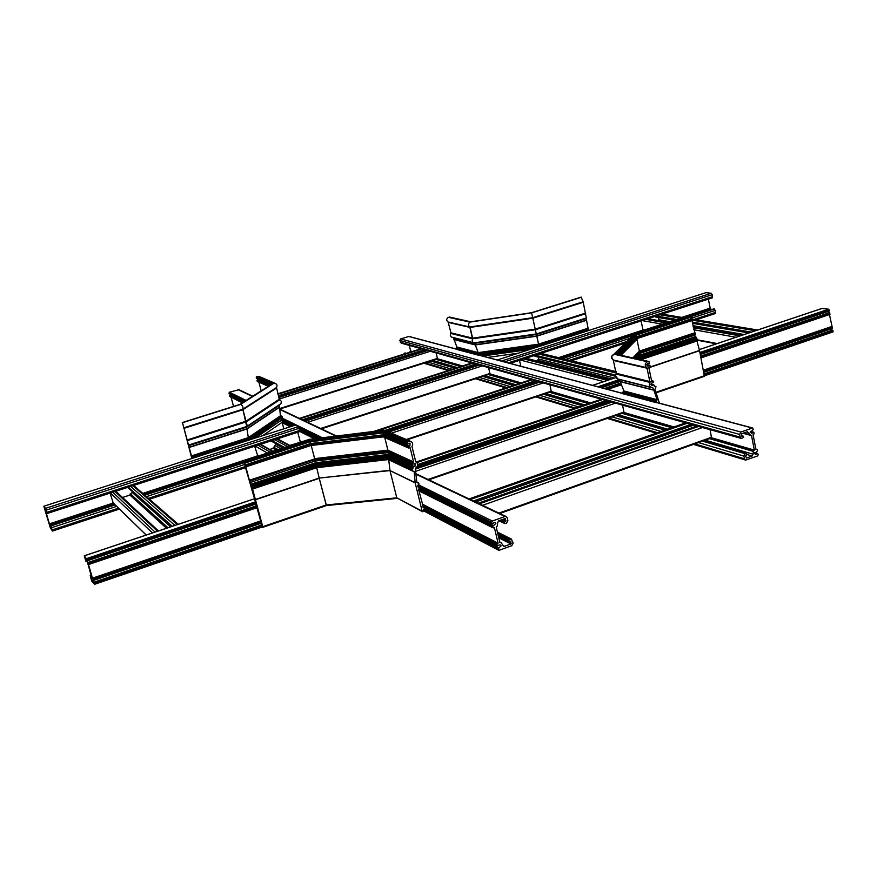 <?xml version="1.0" encoding="UTF-8"?>
<svg xmlns="http://www.w3.org/2000/svg" width="877" height="877" viewBox="0 0 877 877"><rect width="100%" height="100%" fill="white"/><g stroke="black" fill="none" stroke-linecap="round" stroke-linejoin="round"><path stroke-width="1.32" d="M497.632 522.889L498.618 520.839L504.966 518.57L505.963 520.763L504.396 522.352L504.9 523.613L506.522 523.12L507.871 520.587L507.213 517.759L506.04 516.476L504.977 516.52L492.348 521.037L491.668 522.308L492.183 523.569L494.869 522.473L495.834 523.536L492.633 526.375L493.115 527.888L494.431 527.779L498.092 543.236L496.875 544.288L497.182 545.604L500.175 544.825L501.096 545.867L497.917 548.706L499.254 550.252L511.806 545.68L513.155 543.148L511.368 539.081L508.583 540.232L509.088 541.482L510.82 541.46L510.918 543.97L504.604 546.272L503.76 546.294L500.975 542.545L499.89 542.578L496.239 527.132L497.226 526.156L497.632 522.889M231.517 394.935L229.873 395.264L230.114 396.656M238.961 389.706L229.379 392.216L229.094 393.63L244.584 401.392M231.046 397.182L233.545 406.402M753.036 454.1L752.126 456.018L746.47 458.079L745.625 455.974L747.051 454.494L746.579 453.266L745.187 453.727L743.926 456.117L744.463 458.814L745.658 460.096L757.629 455.93L758.254 454.746L757.783 453.53L755.623 454.571L754.637 453.519L757.498 450.888L757.07 449.43L755.952 449.528L753.069 434.751L754.165 433.775L753.913 432.514L751.479 433.238L750.46 432.164L753.332 429.533L752.543 427.976L740.912 432.043L739.662 434.433L740.188 437.152L741.427 438.456L743.685 437.349L743.203 436.121L741.712 436.121L741.679 433.709L747.357 431.681L750.537 435.343L751.468 435.332L754.352 450.109L753.453 451.008L753.036 454.1M408.978 336.439L400.69 338.906L399.857 340.451L401.195 343.126L741.131 438.379M409.274 345.385L410.644 351.008L409.855 352.258M405.327 353.047L403.31 354.319M499.758 513.494L711.51 437.919L710.107 429.686M828.655 312.968L827.833 311.565M831.813 330.322L830.968 328.952M704.582 375.751L832.964 331.901L832.405 330.136M832.481 328.437L703.891 372.286L832.481 328.437L829.456 314.569M701.008 357.893L829.993 314.383L829.269 312.771M829.335 311.061L700.317 354.483L829.335 311.061L828.699 309.197L821.968 308.485M598.772 387.009L592.786 385.409M711.225 309.713L710.162 308.145L708.375 299.112M510.063 363.374L712.321 297.829L712.201 294.683L711.225 293.269L706.084 292.644M502.291 361.302L497.61 360.052M715.215 313.527L715.292 310.381L713.703 308.912M641.109 320.916L642.918 329.609L643.685 330.147M655.262 316.334L655.612 317.035L674.216 320.182M658.649 317.551L658.967 320.642M428.809 479.818L623.975 412.683L622.604 405.163M407.049 439.848L551.282 391.723L549.945 384.806M321.399 428.831L489.936 374.03L488.642 367.627M437.426 358.901L279.862 409.022L437.48 358.901L436.22 352.938M538.116 357.038L538.566 359.033L536.801 360.973M534.444 355.503L534.937 356.205M519.502 360.348L520.839 366.246M636.757 336.834L635.277 336.582M640.035 355.174L639.136 354.79L640.035 355.174L695.494 336.647M642.731 360.019L642.435 359.175L642.742 360.019M643.29 358.276L643.356 357.125L641.175 354.779L643.367 357.125L697.248 339.191L695.582 336.625M640.824 353.014L640.835 351.556L639.388 351.118L636.91 339.267M638.017 338.138L621.146 355.229L638.017 338.138L637.086 336.615L637.919 338.281L692.6 320.346L691.887 318.658M637.009 334.828L636.253 332.92L637.108 334.817L691.854 316.904L691.208 314.975L634.981 332.997M615.676 354.012L614.01 354.253L615.172 353.99L636.253 332.92L635.386 332.942L710.688 308.605M659.427 403.168L654.998 389.432L656.018 386.735L654.867 386.614L653.782 384.806L651.841 385.737L651.808 382.964L653.518 382.383L653.102 381.046L651.688 381.243L648.859 367.671L650.252 366.674L650 365.512L647.785 366.147L647.719 363.352L649.144 363.319L649.265 361.949L615.632 354.001M613.253 359.976L611.39 356.764L614.01 354.253C610.929 355.996 610.677 357.904 613.253 359.976L616.279 374.117L613.253 359.976L646.93 367.715L650 382.405C648.772 384.882 649.287 386.571 651.545 387.448L653.102 388.04L657.114 399.693L656.095 402.39L657.597 402.686M648.64 361.335L647.369 361.697L614.01 354.253L635.386 332.942L613.878 354.286M617.912 379.007L615.402 375.707L616.268 374.117C614.755 376.244 615.292 377.866 617.89 378.996L651.063 387.327M619.699 379.642L620.083 381.418L619.699 379.642L653.102 388.04M620.149 381.659L623.953 390.967L620.149 381.659L653.562 390.133M656.577 400.899L623.273 392.085L623.953 390.967L622.834 392.183L624.007 391.285M622.473 392.677L622.977 393.773L622.473 392.677L655.919 401.567M647.369 361.697C644.694 363.659 644.551 365.665 646.93 367.715M656.314 402.664L622.977 393.773L656.182 402.576M691.295 318.844L690.517 317.331M635.277 336.571L636.231 337.02M694.924 336.823L694.135 335.343M704.384 376.321L699.561 350.701L696.809 340.451M641.723 359.8L643.521 357.893L697.336 340.276L697.248 339.191M643.422 358.222L697.336 340.276M697.401 339.947L643.521 357.882L643.367 357.125M640.594 354.977L636.998 358.748M636.91 339.256L639.388 351.118L640.835 351.556L640.912 352.993L695.461 334.904L691.931 320.565M640.966 352.96L695.461 334.904M637.952 338.259L692.6 320.346M618.987 354.747L636.987 336.625L691.975 318.636M637.151 334.784L691.854 316.904M580.991 297.171L531.594 312.903L469.831 322.1L448.388 317.31C446.24 318.811 446.152 320.379 448.114 321.991L450.953 332.843L450.285 335.167L451.216 336.998L473.47 342.743M470.697 321.782L531.528 312.716L581.023 297.15M581.1 297.139L583.15 301.776L532.69 317.704L531.594 312.903L469.831 322.1C468.132 323.745 468.121 325.367 469.776 326.978L472.528 338.785C471.804 341.032 472.352 342.381 474.183 342.83L536.307 333.962L532.69 317.704L469.776 326.978M474.457 342.797L478.206 352.609L477.877 355.053L539.103 346.525L536.307 333.962L474.183 342.83M583.15 301.776L586.307 317.978L536.307 333.951L586.307 317.978M583.139 302.302L532.788 318.198L535.233 329.127L472.615 338.16L470.116 327.428L448.487 322.44M585.726 313.703L535.376 329.741L472.528 338.785L450.822 333.457M586.132 318.033L588.522 330.574L539.103 346.514L477.877 355.053M586.055 318.625L536.417 334.499L536.746 336.001L475.268 344.749L474.928 343.269L453.431 337.864L456.862 346.985L455.919 348.432L456.446 349.298M586.406 320.335L536.801 336.209L538.555 344.157L478.206 352.609L475.334 344.946L453.826 339.498M588.028 329.215L538.796 345.165L477.636 353.716L456.446 347.917M588.423 329.62L538.895 345.582L539.048 346.251L477.614 354.812L477.461 354.155L455.919 348.432M469.831 322.1L448.388 317.31M475.268 344.749L453.771 339.3M477.636 353.716L456.15 348.016M477.614 354.812L456.073 349.068M92.556 580.322L92.721 581.385L91.57 579.916L90.43 576.934L91.986 581.462L94.19 583.764L86.987 559.625L84.247 555.799L86.067 561.642L84.883 557.586L86.034 558.989L87.985 564.185L92.556 580.322M45.286 509.647L46.941 512.311L45.593 508.331L43.982 506.818L50.362 527.899L52.499 531.045L50.899 525.904L51.951 529.489L51.063 528.36L49.408 523.876L45.286 509.647M47.205 513.451L299.879 431.561L298.476 426.628L295.341 425.104L249.824 439.794M290.046 445.593L300.405 442.216L297.742 432.262M132.756 492.063L130.103 494.036L129.917 495.077L122.539 497.489M110.107 493.093L113.21 503.014L146.141 535.047M127.921 487.327L171.475 526.551M276.014 443.828L273.218 448.366L269.809 449.473M254.659 446.229L257.849 456.15M271.431 440.791L283.337 447.829M310.502 441.745L310.798 443.51L310.502 441.745M315.523 460.995L315.797 462.738L315.512 460.995M261.598 524.983L262.804 527.318L262.749 526.682L326.2 504.988L326.43 505.569L319.184 478.075L389.98 470.576L415.183 482.909L414.174 471.574L412.442 471.004L411.96 469.853L413.374 466.487L414.974 466.411L415.062 463.538L412.365 464.218L412.069 463.012L413.604 461.938L410.129 447.785L408.507 448.015L408.035 446.623L409.943 445.976L410.008 443.093L407.619 444.069L407.114 442.896L407.739 441.756L410.502 441.328C412.771 442.392 413.264 444.124 411.993 446.536L415.753 461.839C418.318 463.648 418.351 465.687 415.841 467.934L415.347 469.02L416.827 482.262L418.548 482.832L419.031 483.972L417.693 485.825L418.45 487.184M316.575 467.112L319.184 478.075L316.564 467.112M262.749 526.682L252.313 488.127L316.378 467.145L315.972 465.501L386.834 458.002M252.313 488.127L251.863 486.823L315.972 465.501L315.599 462.76L315.972 465.501L387.415 457.257L386.845 458.002L411.96 469.853M251.863 486.823L250.811 484.389L315.556 462.892L388.281 454.45L389.202 454.439L387.886 454.626L387.415 457.268L412.683 469.14M250.811 484.389L249.66 481.813L250.307 482.503L315.062 461.05L314.635 459.614L314.931 460.754L386.965 452.466L412.541 464.459M250.307 482.175L249.868 480.739L314.646 459.614L314.69 458.945L387.766 450.504L386.68 451.304L386.965 452.466L412.365 464.218M249.868 480.739L249.397 480.234L314.69 458.945L311.225 445.483L314.646 458.627L387.908 450.153L413.418 462.278M249.397 480.234L245.735 466.586L310.995 445.505L310.622 444.19L310.918 445.33L383.03 436.702L408.353 447.873M246.086 466.586L245.549 464.953L310.622 444.19L310.579 443.554L383.37 434.795L384.301 434.795L382.975 434.959L383.03 436.702L408.331 447.829M310.611 443.554L383.271 434.817L408.693 445.933M245.549 464.953L244.398 462.376L245.067 463.067L310.052 441.8L309.713 440.682L309.921 441.504L382.054 432.789L407.509 444.014M245.045 462.716L244.365 460.929L309.57 439.629L309.713 440.682L309.658 439.322L382.328 430.804L382.054 432.789L407.334 443.762M383.819 430.19L309.658 439.322L383.962 430.179L408.825 441.394M260.743 523.383L261.499 525.016M255.536 504.165L256.281 505.821M256.402 505.777L261.247 523.218M422.44 511.642L396.788 497.818L326.2 504.988L319.25 478.338L255.459 499.747M252.346 488.445L316.367 467.134L387.283 459.099L316.257 466.838L316.049 466.038L252.094 487.316M388.259 454.45L315.599 462.76L250.69 484.312L315.588 462.782L388.171 454.483L413.725 466.367M387.239 452.751L315.062 461.05L250.34 482.514L315.04 461.039L387.206 452.74M383.205 436.878L310.995 445.505L246.108 466.794L310.984 445.505L383.183 436.867L408.441 447.983M244.365 460.929L245.034 465.873L256.029 504.001M309.658 439.322L244.058 460.743M425.915 508.682L423.854 509.066L423.788 510.611L422.659 511.751L422.155 511.192L415.183 482.909M421.026 488.456L418.581 489.454L423.405 507.377M384.904 434.192L384.301 434.795M389.761 453.913L389.202 454.439M422.155 511.192L396.788 497.818L389.98 470.576L415.128 482.624M388.752 459.8L389.936 470.302L319.184 478.075L255.382 499.484M412.168 470.708L387.042 458.835L386.845 458.002M384.762 437.557L387.908 450.153L413.604 461.938M270.916 384.652L256.654 378.447L256.72 376.671L272.703 383.556L273.701 383.337L239.673 404.494M247.314 426.123L280.969 403.617L281.396 401.414L279.259 399.254L276.518 387.524C277.68 384.948 276.748 383.545 273.701 383.337L240.495 404.45C242.567 405.371 243.335 406.961 242.819 409.197L247.314 426.123L246.722 426.485L242.808 409.197C243.335 406.961 242.567 405.371 240.495 404.45L182.493 422.692L192.151 458.397M246.623 426.518L248.312 437.623L249.682 439.881M249.792 439.783L282.306 417.605L282.219 416.597L280.421 415.819L279.357 404.801M250.57 439.552L281.144 418.406M255.097 438.094L281.835 419.776L281.353 419.414L293.872 425.586M283.841 428.82L282.197 422.615L290.397 426.704M257.498 381.495L257.246 379.982L259.11 379.522M261.193 390.835L258.89 382.153M269.973 385.255L257.904 379.96M256.72 376.671L259.559 376.65M279.719 399.737L246.218 421.848L187.755 440.462M280.454 415.994L281.758 416.345L249.265 438.467L248.312 437.623L246.612 426.529M295.396 425.115L249.77 439.826L282.197 417.682M191.833 458.496L182.493 422.692M192.337 458.364L249.704 439.87L249.605 438.829L191.92 456.95M498.947 547.939L424.238 508.934L499.046 547.982M419.261 488.763L493.806 525.652M299.616 429.511L317.342 438.27M282.547 421.048L292.578 426.003M243.828 401.874L230.344 395.198L243.828 401.874M491.668 522.308L417.715 485.913M320.193 437.919L299.046 427.527M294.617 425.345L281.166 418.724M245.176 401.008L228.93 393.017M492.348 521.037L418.219 484.718M322.199 437.678L281.857 417.923M246.119 400.416L229.379 392.216M491.887 523.251L417.923 486.768M319.151 438.051L299.287 428.261L46.284 510.107M244.683 401.326L229.094 393.63M493.356 525.597L419.107 488.818M317.145 438.292L299.649 429.631M292.425 426.047L282.405 421.081M243.74 401.929L230.125 395.187M492.973 525.74L418.778 488.949M316.74 438.347L299.726 429.905M292.14 426.145L282.109 421.168M243.554 402.05L229.873 395.264M492.633 526.375L418.614 489.585M315.753 438.467L299.901 430.585M291.427 426.375L282.591 421.98M243.082 402.346L229.653 395.67M492.94 527.702L418.91 490.78M314.328 438.632L299.945 431.462M242.403 402.773L229.884 396.525M498.092 543.236L422.177 504.034M301.699 441.833L300.022 440.967M497.884 543.619L422.297 504.538M301.271 441.964L300.131 441.372M497.073 543.904L422.484 505.273M300.658 442.172L289.717 445.417M496.875 544.288L422.604 505.766M497.182 545.604L422.889 506.961M498.629 547.939L424.073 508.989M498.257 548.07L423.755 509.12M497.917 548.706L423.58 509.767M498.136 549.649L423.788 510.611M510.271 539.114L497.555 532.734M508.923 539.596L497.862 534.027M508.583 540.232L498.081 534.926M508.813 541.175L498.3 535.847M510.82 541.46L510.228 541.164M511.258 543.334L498.542 536.877M510.918 543.97L498.75 537.776M504.604 546.272L502.938 545.406M500.811 542.556L499.747 542.008M505.525 518.877L504.911 518.581M505.963 520.763L502.916 519.294M505.634 521.398L501.973 519.633M504.735 521.716L501.085 519.962M504.396 522.352L500.142 520.291M504.615 523.295L499.156 520.653M504.977 516.52L416.126 474.282M335.694 436.044L279.895 409.515M252.379 396.437L237.908 389.563M753.047 454.198L705.185 440.177M667.638 429.182L618.153 414.689M584.652 404.878L545.878 393.521M515.654 384.674L484.893 375.674M457.366 367.606L432.756 360.403M750.208 434.784L743.674 432.997M757.596 453.541L754.669 452.696M757.257 453.672L754.626 452.905M757.015 453.869L754.604 453.157M756.961 449.441L755.875 449.134M753.431 432.208L750.471 431.407M753.091 432.328L750.438 431.605M752.85 432.525L750.427 431.868M752.181 428.009L656.796 402.587M622.648 393.477L478.261 354.999M456.073 349.079L408.627 336.439M740.912 432.043L400.69 338.906M739.662 434.433L399.857 340.451M740.188 437.152L400.285 342.249M743.016 436.143L741.646 435.759M748.837 432.635L746.459 431.999M750.317 434.948L743.455 433.074M750.35 435.145L743.17 433.172M750.405 435.266L743.005 433.238M754.352 450.109L711.609 437.787M674.018 426.946L624.073 412.541M590.55 402.883L551.37 391.58M521.135 382.865L490.013 373.898M462.497 365.961L437.546 358.77M412.3 351.491L410.644 351.008M754.165 450.46L711.159 438.04M673.426 427.154L623.679 412.793M590.013 403.069L551.019 391.811M520.631 383.03L488.785 373.843M462.026 366.115L436.395 358.715M411.861 351.633L410.513 351.238M753.639 450.646L710.655 438.226M672.933 427.318L623.218 412.946M589.552 403.223L550.592 391.953M520.214 383.172L488.39 373.975M461.631 366.235L436.012 358.836M411.488 351.743L410.151 351.359M753.453 451.008L710.041 438.445M672.352 427.527L622.648 413.144M589.015 403.398L550.065 392.129M519.699 383.337L488.807 374.391M461.159 366.389L436.428 359.23M411.05 351.885L410.019 351.589M753.496 451.206L709.778 438.533M672.089 427.625L622.407 413.231M588.774 403.486L549.835 392.205M519.48 383.413L488.599 374.468M460.951 366.454L436.231 359.296M410.853 351.94L410.052 351.71M753.464 451.425L709.438 438.653M671.76 427.735L622.089 413.341M588.467 403.584L549.539 392.304M519.195 383.501L488.325 374.556M460.688 366.542L435.968 359.384M410.6 352.028L410.03 351.863M752.126 456.018L747.061 454.527M746.393 453.288L703.639 440.725M666.147 429.708L616.728 415.183M583.271 405.349L544.551 393.97M514.371 385.102L482.745 375.805M456.172 367.989L430.728 360.513M406.369 353.354L405.031 352.96M745.187 453.727L702.477 441.142M665.018 430.103L615.643 415.555M582.229 405.7L543.543 394.299M513.396 385.42L481.813 376.112M455.262 368.285L429.851 360.798M405.514 353.628L404.187 353.234M743.926 456.117L698.443 442.578M661.115 431.473L611.916 416.838M578.623 406.928L540.079 395.461M510.041 386.527L479.478 377.428M452.126 369.294L427.68 362.015M744.463 458.814L694.759 443.894M657.553 432.723L608.506 418.011M575.312 408.046L536.899 396.514M506.972 387.535L476.518 378.393M449.254 370.215L424.896 362.903M499.704 513.473L711.324 437.941M498.936 513.1L711.631 437.217M482.525 505.316L702.422 427.527M479.401 503.826L699.978 425.926M478.25 503.288L698.552 425.52M475.531 501.995L693.718 425.093M475.137 501.808L693.225 424.95M473.383 500.975L691.054 424.336M470.302 499.517L688.653 422.758M469.184 498.98L687.25 422.374M704.483 375.224L833.128 331.265M704.33 374.468L832.997 330.53M704.231 373.986L832.701 330.125M832.437 330.114L704.209 373.887L832.514 330.103M703.836 372.001L832.558 328.119M703.617 370.949L832.383 327.088M703.562 370.664L832.207 326.847M703.529 370.467L831.791 326.792M703.464 370.182L831.615 326.551M621.409 384.762L607.695 389.388L621.409 384.751M607.388 389.3L621.344 384.597M700.975 357.728L830.048 314.185M605.481 388.796L620.938 383.589M700.756 356.676L829.861 313.155M604.615 388.566L620.741 383.128M700.668 356.194L829.565 312.76M604.45 388.522L620.708 383.041L604.428 388.511M829.302 312.749L700.646 356.095L829.379 312.738M601.479 387.733L620.083 381.462L653.486 389.881M600.986 387.601L620.028 381.188M700.263 354.198L829.423 310.732M599.616 387.228L619.864 380.421M700.109 353.442L829.291 309.998M598.399 386.593L619.622 379.456M699.923 352.477L828.699 309.197M593.17 385.211L615.753 377.636M699.265 349.627L822.385 308.342M560.282 358.057L633.654 334.082M691.504 315.183L710.776 308.89M497.785 359.822L538.971 346.536M588.555 330.552L706.226 292.589M569.458 360.283L626.671 341.526M694.047 319.436L715.687 312.344M565.676 359.373L629.85 338.358M690.868 318.384L715.292 310.381M562.53 358.605L632.492 335.727M691.865 316.312L714.317 308.967M632.898 335.321L562.036 358.485L632.887 335.332M713.735 308.89L691.821 316.06L713.779 308.89M559.986 357.98L633.764 333.885M691.383 315.062L710.721 308.748M559.712 357.926L633.896 333.688M559.241 357.805L634.301 333.293M635.386 332.942L710.545 308.397M559.044 357.761L644.387 329.884M682.35 317.485L710.315 308.364M558.572 357.641L643.181 330.015M681.824 317.397L710.162 308.145M508.178 362.87L712.584 296.645M504.461 361.883L712.201 294.683M501.863 360.918L711.225 293.269M717.233 343.554L697.379 339.827M644.452 329.895L642.918 329.609M757.355 330.103L692.468 319.294M682.163 317.584L661.839 314.196M755.448 330.739L692.644 320.226M680.366 318.176L660.063 314.777M751.37 332.109L692.238 322.089M676.529 319.425L656.303 315.994M749.287 332.811L692.446 323.109M674.566 320.061L655.36 316.783M748.903 332.931L692.479 323.295M744.124 334.532L692.962 325.674M669.721 321.651L659.109 319.809M741.997 335.244L693.17 326.737M667.726 322.297L647.654 318.8M740.067 335.891L693.367 327.702M665.906 322.889L645.867 319.381M736.033 337.25L693.773 329.752M662.113 324.128L642.139 320.587M428.776 479.796L623.843 412.694M428.02 479.445L624.073 412.026M415.862 471.245L615.457 403.157M415.369 469.129L613.275 401.721M415.435 468.351L612.102 401.392M608.616 401.238L417.397 466.29L608.594 401.238M417.551 465.917L608.112 401.107M417.737 464.536L606.084 400.537M416.904 462.574L603.946 399.112M416.246 462.058L602.795 398.794M407.016 439.826L551.184 391.734M406.237 439.498L551.348 391.109M391.482 433.172L543.258 382.931M388.818 432.032L541.306 381.616M387.996 431.681L540.32 381.342M386.921 431.221L537.776 381.396L386.932 431.232M386.527 431.056L537.305 381.265M385.003 430.366L535.409 380.728M376.902 431.035L533.479 379.434M373.975 431.385L532.514 379.16M321.366 428.82L489.859 374.03M320.664 428.491L489.991 373.449M307.597 422.286L482.372 365.873M305.284 421.19L480.596 364.668M304.626 420.872L479.752 364.437M477.943 364.624L304.122 420.631L477.932 364.624M303.76 420.456L477.472 364.492M302.368 419.798L475.707 363.999M300.077 418.713L473.942 362.815M299.43 418.406L473.12 362.585M279.818 408.496L437.513 358.353M279.204 399.035L430.333 351.282M278.798 397.478L428.7 350.175M426.836 350.307L278.678 397.04L427.976 349.978M278.656 396.963L426.693 350.274L278.667 396.974M278.59 396.722L426.255 350.142M278.349 395.768L424.589 349.682M277.943 394.233L422.966 348.575M421.135 348.706L277.834 393.806L422.265 348.377M616.169 371.826L540.703 353.475M616.432 373.054L538.829 354.089M615.621 375.049L535.354 355.218M615.369 376.036L534.553 355.974M614.36 378.053L538.566 359.033M611.554 378.996L537.831 360.348M609.548 379.664L525.707 358.342M607.498 380.355L523.821 358.945M603.738 381.605L520.379 360.063M640.999 359.636L643.356 357.125M640.353 359.493L642.94 356.742L696.974 338.774M640.067 359.427L642.6 356.753L696.766 338.73M638.785 359.142L641.767 355.996L696.206 337.897M637.974 358.967L641.591 355.152L696.031 337.064M637.327 358.825L641.175 354.779L695.757 336.647M637.097 358.77L640.89 354.779M635.54 358.419L641.065 352.631L695.538 334.565M634.499 358.189L640.835 351.556L695.318 333.512M634.104 358.101L640.583 351.326L695.154 333.26M633.326 357.926L639.64 351.348L694.573 333.15M632.931 357.849L639.388 351.118L694.409 332.909M621.08 355.207L638.017 338.051L692.633 320.138M619.984 354.966L637.787 336.976L692.424 319.075M619.305 354.812L637.371 336.604L692.139 318.658M619.074 354.757L637.086 336.615M617.386 354.385L637.261 334.444L691.92 316.564M616.597 354.209L637.097 333.666L691.767 315.797M650 382.405L616.29 374.095M656.204 401.03L622.834 392.183L623.953 390.967L657.114 399.693M655.558 386.45L654.308 386.143M655.185 386.582L654.472 386.406M653.628 384.817L650.855 384.137M653.31 384.926L650.833 384.312M653.091 385.102L650.833 384.543M653.003 381.057L651.578 380.706M649.55 365.227L646.755 364.591M649.232 365.336L646.733 364.766M649.013 365.512L646.744 364.996M648.344 361.368L615.172 353.99M647.39 368.285L613.768 360.535M650.175 381.627L616.509 373.383M656.095 402.39L622.648 393.466M656.04 392.249L704.571 375.663M648.87 367.715L699.561 350.701M648.914 367.43L699.506 350.46M642.446 359.175L696.842 341.054M532.788 318.198L470.116 327.428M536.417 334.499L474.928 343.269M536.801 336.209L475.334 344.957M538.774 345.089L477.888 353.595M538.895 345.582L477.461 354.155M536.461 347.336L479.576 355.251M531.747 348.849L481.67 355.81M581.517 297.204L531.583 312.903M585.474 313.133L535.233 329.127M586.373 320.116L536.746 336.001M587.546 328.382L538.555 344.157M588.193 329.248L538.796 345.165M588.566 330.278L539.048 346.251M469.765 326.978L448.114 321.991M472.615 338.149L450.953 332.843M478.206 352.609L456.862 346.985M94.19 583.764L262.267 526.332M94.321 584.367L262.464 526.891M93.938 582.931L262.059 525.52M93.74 582.416L261.872 525.016M93.664 582.328L261.806 524.928L93.653 582.317M261.401 523.163L93.192 580.519L261.401 523.141M93.126 580.201L261.335 522.856M92.776 579.028L261.028 521.716M92.655 578.721L260.94 521.409M92.502 578.535L260.886 521.201M92.381 578.228L260.798 520.883M257.213 507.64L88.445 564.58L257.202 507.63M88.402 564.382L257.158 507.454M88.062 563.209L256.851 506.314M87.853 562.694L256.665 505.81M87.788 562.617L256.61 505.722M87.305 560.765L256.194 503.935L87.294 560.787M87.24 560.458L256.128 503.628M86.987 559.625L255.909 502.817M86.571 558.594L255.492 501.83M84.335 555.843L254.758 498.684M86.264 561.62L86.922 561.401M86.012 560.798L86.659 560.578M85.803 560.282L86.494 560.052M85.65 560.085L86.417 559.822M85.442 559.57L86.209 559.318M91.57 579.916L92.37 579.653M91.372 579.401L92.228 579.105M90.879 577.757L91.932 577.395M91.022 577.647L91.91 577.34L91.022 577.658M90.956 577.34L91.822 577.044M90.704 576.518L91.581 576.222M90.506 576.003L91.427 575.685M90.265 575.696L91.318 575.334M49.803 524.841L114.054 503.847M143.675 494.168L243.696 461.488M43.883 506.237L192.304 458.364L43.861 506.226M52.51 530.991L119.404 509.044M149.43 499.188L245.593 467.638L149.474 499.221M52.258 529.872L118.494 508.156M148.454 498.333L245.308 466.575M51.59 527.68L116.663 506.38M146.481 496.612L244.453 464.547M50.899 525.904L115.139 504.9M144.837 495.187L243.916 462.793M114.909 504.67L50.702 525.663L114.92 504.681M144.595 494.979L243.85 462.53L144.584 494.968M49.737 524.665L113.911 503.705M143.521 494.036L243.696 461.313M49.693 524.512L113.78 503.584M143.379 493.915L243.696 461.149M49.594 524.249L113.561 503.354M143.126 493.696L243.762 460.842M49.507 524.15L113.462 503.266M143.028 493.608L258.046 456.051M49.408 523.876L113.232 503.047M142.776 493.4L257.739 455.865M45.801 511.938L46.602 511.675M45.856 511.861L46.591 511.631L45.856 511.872M45.812 511.697L46.536 511.455M45.768 511.532L46.492 511.302M45.736 511.39L46.448 511.159M46.941 512.311L299.846 430.366M45.593 508.331L298.476 426.628M167.967 527.735L130.399 493.872M146.229 535.025L112.881 502.609M177.384 524.578L132.876 485.715M174.907 525.411L130.651 486.439M172.265 526.288L128.272 487.206M171.53 526.54L128.064 487.82M170.697 526.814L132.186 492.425M167.748 527.811L130.256 493.992M167.573 527.866L130.103 494.036M167.189 527.998L129.939 494.321M166.882 528.097L130.081 494.792M166.498 528.228L129.917 495.077M157.509 531.243L114.997 491.515M155.021 532.076L112.76 492.238M152.445 532.942L110.436 492.995M277.976 449.572L273.679 447.193M258.09 456.073L257.147 455.514M289.531 445.801L276.88 439.026M287.382 446.503L274.775 439.706M284.532 447.434L271.991 440.605M283.468 447.785L271.552 441.274M282.767 448.015L276.167 444.398M280.64 448.706L275.367 445.801M277.757 449.649L273.547 447.303M277.614 449.693L273.405 447.358M277.198 449.835L273.251 447.632M276.748 449.978L273.372 448.092M276.343 450.109L273.218 448.366M272.33 451.425L260.052 444.475M270.171 452.126L257.937 445.165M267.364 453.036L255.196 446.053M252.214 489.18L316.74 467.682L388.325 459.592M251.743 486.746L316.005 465.38L387.415 457.257M251.282 485.77L315.863 464.317L387.875 456.106L413.297 468M251.041 484.871L315.632 463.418L387.656 455.196L413.067 467.057M250 481.024L314.635 459.614L386.68 451.304L412.069 463.012M249.539 480.519L314.69 458.945L387.766 450.504M245.779 465.435L310.622 444.19L382.745 435.529L408.035 446.623M310.063 441.789L382.306 433.063L310.052 441.8M244.815 461.894L309.713 440.682L381.846 431.955L407.114 442.896M310.59 443.543L245.428 464.887L310.579 443.554L383.348 434.795M245.078 463.045L310.03 441.8L245.067 463.067M412.848 470.949L414.174 471.574M387.075 457.432L412.267 469.283M387.886 454.626L413.374 466.487M388.412 454.472L414.01 466.378M386.823 450.964L412.256 462.672M382.975 434.959L408.342 446.053M383.501 434.817L408.989 445.944M382.317 430.804L407.739 441.756M416.871 482.482L417.88 482.975M416.816 482.109L418.296 482.832M276.518 387.524L242.819 409.197L184.203 427.702M276.343 388.16L242.765 409.778L184.291 428.239M279.259 399.254L245.856 421.256L187.514 439.837M279.259 405.349L246.47 427.187L188.829 445.604M279.664 406.873L246.897 428.765L189.279 447.204M279.697 407.092L246.941 428.985L189.333 447.423M280.421 415.819L248.312 437.623L191.416 455.941M281.374 416.432L249.013 438.456L191.822 456.884M282.219 416.597L249.605 438.829L192.107 457.366M282.405 417.288L249.802 439.541L192.304 458.079M281.955 419.831L253.453 438.621M257.246 381.352L268.395 386.253M257.005 380.421L269.184 385.759M257.246 379.982L269.699 385.431M257.52 379.894L269.897 385.299M256.413 378.217L271.048 384.565M256.237 377.548L271.618 384.203M257.575 376.408L273.69 383.337M280.41 415.698L281.747 416.345M239.849 404.44L182.263 422.55L239.739 404.461L272.341 383.753M246.7 426.496L188.851 444.979L246.897 426.43M243.839 401.863L230.432 395.231M492.063 523.514L417.967 486.954M318.932 438.072L299.331 428.404M293.718 425.63L282.021 419.864M493.049 527.855L418.932 490.89M314.207 438.653L299.923 431.528M290.309 426.737L282.23 422.703M242.348 402.806L230.004 396.656M497.347 545.856L422.944 507.136M498.914 547.928L424.238 508.934M498.454 550.153L423.81 510.918M511.368 539.081L497.402 532.076M508.978 541.427L498.344 536.044M500.975 542.545L499.726 541.909M504.79 523.558L498.936 520.73M506.04 516.476L416.082 473.777M336.395 435.957L279.862 409.12M252.708 396.229L238.643 389.552M757.783 453.53L754.691 452.631M757.07 449.43L755.864 449.09M753.606 432.186L750.493 431.341M752.543 427.976L656.994 402.521M622.615 393.356L478.502 354.966M456.051 348.98L408.879 336.417M743.203 436.121L741.635 435.683M750.493 435.332L742.94 433.26M746.579 453.266L703.749 440.692M666.257 429.664L616.827 415.15M583.369 405.317L544.639 393.937M514.459 385.069L483.742 376.047M456.259 367.967L431.681 360.743M406.446 353.332L405.163 352.96M745.362 460.008L693.433 444.376M656.259 433.183L607.268 418.428M574.128 408.452L535.759 396.897M505.854 387.897L475.444 378.743M448.224 370.543L423.887 363.221M478.14 503.234L696.974 426.003M475.553 502.006L693.751 425.093M469.085 498.936L685.693 422.835M704.582 375.784L832.964 331.901M701.008 357.904L829.993 314.383M601.501 387.733L620.083 381.484M593.038 385.2L615.731 377.592M699.254 349.583L822.1 308.386M497.73 359.822L538.873 346.558M588.566 330.53L706.128 292.6M571.409 360.765L625.027 343.17M696.239 319.798L715.424 313.506M510.129 363.396L712.321 297.829M716.421 343.828L697.379 340.243M757.629 330.004L692.446 319.173M682.416 317.496L662.08 314.119M748.837 332.953L692.49 323.328M674.15 320.204L655.612 317.035M742.271 335.157L693.137 326.595M667.978 322.21L647.906 318.713M415.479 468.274L610.666 401.819M416.169 462.026L601.37 399.21M387.93 431.659L538.993 381.736M373.745 431.418L531.199 379.555M304.582 420.85L478.535 364.788M299.386 418.384L471.903 362.935M616.125 371.618L541.01 353.376M615.358 376.233L534.806 356.215M609.899 379.544L526.025 358.233M641.832 359.822L643.521 358.013M635.65 358.452L641.065 352.762M617.507 354.418L637.261 334.575M622.791 392.194L623.942 390.945M655.722 386.439L654.286 386.088M653.782 384.806L650.866 384.082M653.102 381.046L651.567 380.673M649.693 365.205L646.755 364.547M656.237 392.786L704.439 376.299M640.824 354.79L695.516 336.625M637.031 336.615L691.909 318.636M518.329 353.179L487.7 357.41M529.883 349.452L482.503 356.029M588.522 330.574L539.103 346.525M470.664 321.771L449.419 317.046M477.768 355.032L456.314 349.309M94.31 584.4L262.486 526.913M87.766 562.606L256.599 505.711M84.28 555.799L254.747 498.64M90.21 575.641L91.296 575.279M52.499 531.045L119.436 509.077M47.194 513.494L299.879 431.561M178.261 524.282L133.666 485.463M158.441 530.925L115.83 491.241M290.09 445.615L277.428 438.84M272.911 451.227L260.622 444.288M326.43 505.558L397.292 498.366M316.378 467.134L387.316 459.12L412.333 470.949M262.804 527.318L326.43 505.569M252.335 488.467L316.378 467.145M243.927 460.699L309.713 439.213M388.368 454.461L413.966 466.356M388.544 454.516L414.174 466.432M383.457 434.795L408.923 445.922M383.666 434.871L409.175 446.009M384.586 430.223L410.502 441.328M416.794 481.977L418.548 482.832M284.148 420.916L283.359 421.453M283.074 421.651L262.782 435.606M282.065 419.754L255.492 437.963M257.389 381.495L268.318 386.308M258.901 376.376L275.203 383.359M280.399 415.588L281.966 416.356M249.704 439.87L192.337 458.375"/></g></svg>
